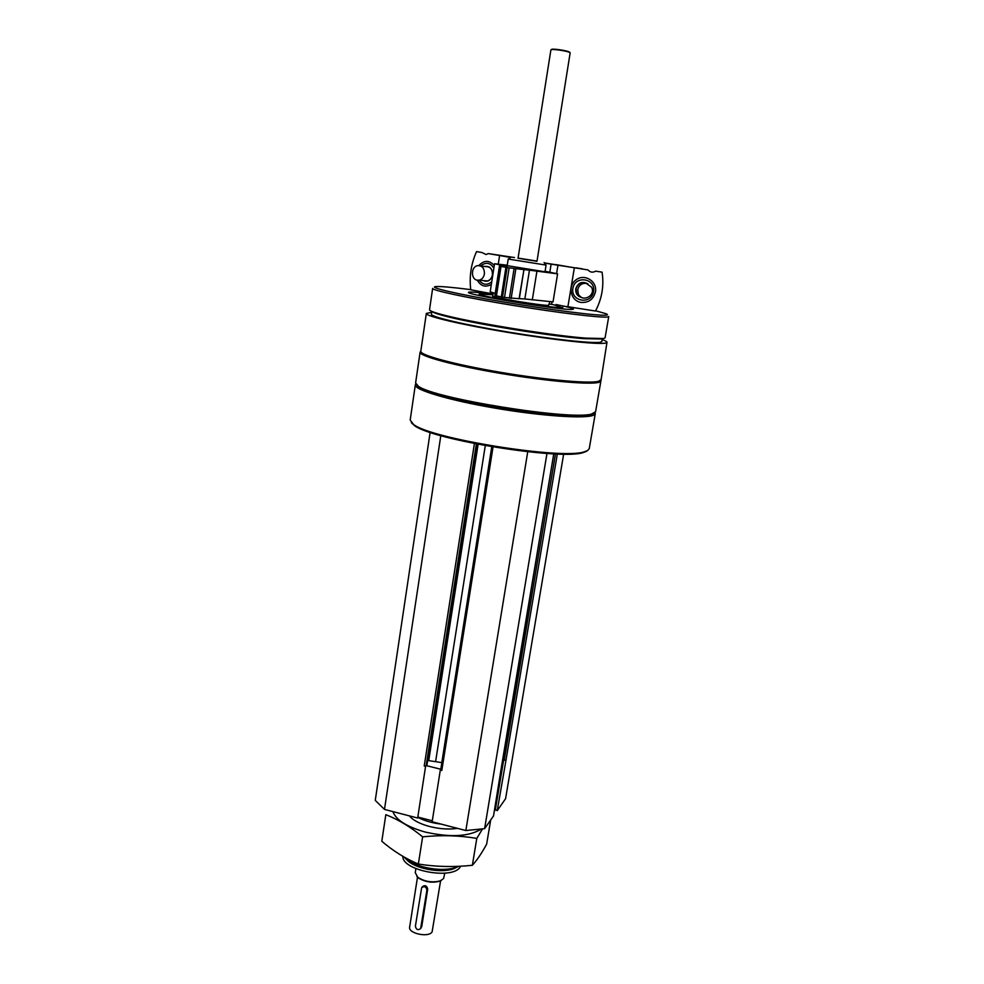 <?xml version="1.0" encoding="UTF-8"?>
<svg xmlns="http://www.w3.org/2000/svg" width="984" height="984" viewBox="0 0 984 984"><rect width="100%" height="100%" fill="white"/><g stroke="black" fill="none" stroke-linecap="round" stroke-linejoin="round"><path stroke-width="1.48" d="M474.411 443.575L424.227 766.032L426.146 765.896L426.933 764.814M491.852 446.773L440.734 769.697L441.816 770.447L440.315 770.066L432.136 821.775L465.85 830.533L484.62 828.651L493.525 815.933L501.68 765.515M502.615 759.956L505.985 760.214L497.24 810.619L505.567 798.737L563.66 454.091M411.287 422.603L414.301 425.445C431.546 439.774 561.581 460.598 583.352 452.529L586.562 451.299M431.718 312.334L426.33 313.404C424.977 316.048 460.684 324.56 507.424 332.309C554.127 340.07 598.346 344.781 605.554 343.072L606.98 342.334C607.103 341.669 605.504 340.747 602.196 339.578M426.318 313.49L420.808 351.214C419.295 355.015 454.633 364.609 501.102 372.419C547.522 380.242 591.655 383.981 599.022 381.115L600.511 379.935M415.826 384.031L415.334 384.83C413.661 389.676 448.913 400.291 495.419 408.2C541.876 416.146 586.193 419.024 593.733 415.113L595.271 413.649L595.074 412.616M415.309 384.978L410.193 420.057L413.526 424.411C430.906 438.827 562.467 459.909 584.398 451.779L587.645 450.549L589.256 448.63M416.515 384.855L419.172 387.302C434.879 399.627 570.855 421.41 590.572 414.756L594.164 413.194M420.106 352.198L415.605 382.961L418.397 386.245C434.215 398.643 571.778 420.672 591.642 413.993L595.603 411.706M420.795 351.313L420.119 352.075C418.594 355.925 454.141 365.618 500.893 373.465C547.608 381.349 591.999 385.076 599.404 382.161L600.88 381.029L606.98 342.334M431.853 311.424L431.447 314.179C430.192 316.688 463.858 324.708 507.83 331.989C551.753 339.296 593.512 343.773 600.486 342.186L601.876 341.473L602.356 338.668M432.148 311.547C433.44 312.777 439.036 314.622 448.962 317.057C479.233 324.646 552.11 336.319 583.733 338.644L601.027 339M432.64 288.435L429.528 309.702C429.295 310.895 435.125 312.949 447.007 315.876C478.138 323.662 553.414 335.716 585.935 338.127L603.684 338.508L605.098 337.783M432.652 288.373C431.459 290.182 466.367 297.734 511.877 305.2C557.35 312.691 600.375 317.93 607.362 317.032L608.739 316.577L605.086 337.819M470.733 289.628C453.034 287.389 441.582 286.356 436.392 286.541C426.33 286.922 456.022 293.958 503.254 301.953C550.4 309.935 598.826 316.073 606.07 315.163C607.928 314.978 607.878 314.486 605.947 313.699L595.615 310.784M493.046 294.228C477.671 292.248 469.491 291.608 468.532 292.322C464.067 294.4 563.377 310.76 572.393 309.406L573.451 309.124C573.241 308.361 567.436 306.823 556.022 304.523M492.959 294.794L479.233 294.007C475.826 295.68 554.263 308.607 561.864 307.611L553.451 304.671M550.88 50.036L550.88 49.987C550.511 48.413 568.42 51.008 570.167 52.792L536.981 261.326L518.31 258.3M518.076 258.079L537.018 261.104M506.895 267.5L508.211 259.05L546.083 265.102L545.001 271.805L507.744 265.742M430.131 432.357L375.261 800.386L384.486 809.414L417.671 818.024L425.617 766.118M440.807 435.654L384.486 809.414M424.227 766.032L425.715 766.413M427.646 760.484L441.853 762.612M527.744 451.767L465.85 830.533M546.969 453.452L484.62 828.651M553.746 453.833L501.951 765.54M426.392 765.638L440.807 769.242M502.332 761.604L503.439 760.152M417.831 817.04L432.296 820.791M494.325 811.16L495.358 809.697L497.24 810.619M503.636 760.201L495.358 809.697M402.85 856.326C401.841 870.692 452.96 880.139 460.229 866.892L460.66 866.215M405.002 857.986L408.36 861.357C418.052 869.413 442.087 873.263 453.956 868.663L458.433 866.4M403.993 856.978L406.515 859.266C417.081 868.048 443.39 872.267 456.342 867.248L458.606 866.326M417.769 817.384C424.338 820.754 432.099 822.993 441.066 824.1M494.276 265.495C489.269 260.034 484.128 260.047 478.851 265.545M477.277 280.182C470.659 279.358 470.93 266.615 477.597 265.643C482.258 265.569 484.522 268.349 484.399 273.983C483.734 277.303 482.025 279.358 479.269 280.145L477.277 280.182C480.856 286.246 485.543 287.648 491.348 284.388M498.285 264.007L499.601 255.508L488.187 253.577L486.17 254.561L481.865 252.494L476.551 251.597C471.09 263.761 469.159 276.492 470.758 289.788L493.095 293.97M481.865 252.494L476.551 251.597M514.497 257.55L488.187 253.577M498.74 255.114L504.263 256.037L498.74 255.114M510.647 257.439L508.002 256.91L510.881 257.267M499.601 255.508L510.61 257.476M484.706 266.492C489.934 265.803 492.529 268.607 492.517 274.905C490.868 280.489 487.769 282.371 483.206 280.551M480.782 266.024L485.666 266.603C490.303 266.541 492.553 269.296 492.418 274.88C491.754 278.164 490.057 280.206 487.326 280.981L484.165 280.649M491.754 281.756C487.043 285.532 482.849 285.003 479.171 280.157M480.684 265.975C485.764 261.83 490.155 262.556 493.857 268.14M486.047 281.092L484.829 280.723M510.696 257.402L509.798 257.181L510.831 257.304M553.795 304.745L551.557 304.376L551.938 302.051M595.443 291.928C597.485 281.35 584.57 273.257 576.058 279.825C567.276 286 570.708 301.055 581.15 302.432C588.666 302.851 593.438 299.345 595.443 291.928M595.48 311.03C601.937 298.816 604.139 285.864 602.073 272.162L595.652 271.141C592.762 272.802 590.216 272.396 588.026 269.936L574.361 267.771L567.903 306.725L595.48 311.03M588.026 269.936L544.361 262.913M602.073 272.162L595.652 271.141M549.453 304.056L551.557 304.376M582.147 268.792L576.083 267.832L582.147 268.792M547.658 263.429L566.071 266.369L547.658 263.429M549.822 272.113L551.114 264.155L544.423 262.999M551.114 264.155L574.361 267.771M556.6 273.49L557.953 265.237M563.844 306.172L567.903 306.725M582.048 297.635C577.547 296.504 575.443 293.564 575.751 288.829C578.026 282.629 582.061 280.957 587.854 283.798M580.978 297.07L576.587 293.183L576.021 288.865C577.829 283.417 581.384 281.608 586.685 283.429M572.885 288.373C575 274.954 595.947 278.275 593.573 291.633C591.421 305.003 570.572 301.744 572.885 288.373M586.243 283.343L591.544 287.205C596.255 295.704 582.048 302.974 578.321 293.982L577.743 289.603C578.936 285.188 581.765 283.109 586.243 283.343M585.726 282.998L586.612 283.417M580.904 297.02L579.994 296.676M580.105 296.393L579.133 296.184M560.892 265.557L552.454 264.192L560.892 265.557M556.083 264.635L564.275 266.061L556.083 264.635M417.511 877.088L409.651 927.051C407.917 933.41 428.766 937.924 432.099 931.897L440.611 880.729M420.648 928.552C417.966 930.507 416.207 929.72 415.396 926.215L421.632 887.752C424.35 885.821 426.109 886.609 426.908 890.126L420.648 928.552L421.742 926.559L427.72 889.007C426.798 885.661 425.039 884.874 422.443 886.658L421.939 887.347M416.884 876.51L418.311 877.888C424.854 881.996 431.927 883.128 439.491 881.283L441.386 880.372M415.875 868.638L415.248 872.673L417.819 877.334C424.719 881.664 432.148 882.845 440.131 880.914L443.55 878.626L444.793 873.189M551.335 49.68C550.659 48.093 568.137 50.59 569.859 52.336L570.056 52.706M557.608 273.847L529.453 270.17L524.853 298.964L553.033 301.891L557.608 273.847L545.087 271.264M529.453 270.17L523.955 269.579L519.331 298.644L524.853 298.964M523.955 269.579L519.085 298.718L504.509 297.451L509.146 267.832L523.697 269.604M507.252 265.2L494.546 263.737L506.231 266.307L499.454 266.074L507.117 267.55L502.492 297.18L504.509 297.451M507.117 267.55L509.146 267.832M505.924 267.304L501.299 296.91L502.492 297.18M499.454 266.086L494.878 295.507L501.299 296.91M494.546 263.749L490.204 291.83L495.21 293.38M549.798 301.965L548.592 305.347C543.106 305.962 490.573 297.291 492.75 296.135L493.255 292.912M490.684 819.992L486.649 844.149C481.729 853.202 476.969 860.25 472.357 865.268C454.178 867.285 436.17 866.879 418.36 864.038C405.482 858.663 393.305 851.074 381.804 841.271L385.826 814.703C398.139 819.451 410.402 826.831 422.628 836.843C441.287 834.924 459.344 835.441 476.797 838.393L482.578 828.86M418.36 864.038L422.628 836.843M472.357 865.268L476.797 838.393M409.233 815.834L412.013 818.528C416.269 821.849 422.161 824.518 429.701 826.523C439.639 829.008 448.913 829.623 457.511 828.368M392.899 811.591C395.986 819.979 406.773 826.794 425.236 832.058C450.377 837.667 469.122 836.634 481.483 828.959M476.342 443.956L426.146 765.896M476.957 444.079L426.884 765.097M478.126 444.301L428.766 760.411M485.284 445.629L435.691 761.075M491.766 446.761L441.804 762.6M493.033 446.97L441.816 770.447M555.48 453.907L504.189 760.337M557.325 453.968L505.985 760.214M421.742 926.559L420.931 927.752M427.72 889.007L426.908 890.126M536.92 271.203L532.319 299.849M515.825 268.915L511.151 298.533M514.066 268.657L509.404 298.287M501.016 266.492L496.416 296.073M499.774 266.258L495.186 295.815M502.836 265.557L502.738 266.221M589.231 448.729L595.271 413.649M583.352 452.529L584.398 451.779M414.301 425.445L413.526 424.411M590.572 414.756L591.642 413.993M419.172 387.302L418.397 386.245M595.591 411.792L600.88 381.029M583.733 338.644L585.935 338.127M448.962 317.057L447.007 315.876M562.528 308.828L562.762 307.389M479.011 295.471L479.233 294.031M510.967 257.193L508.519 259.038M544.066 262.494L545.837 265.016M477.006 444.079L426.945 764.962M491.803 446.761L440.734 769.697M553.783 453.833L501.606 765.946M453.956 868.663L456.342 867.248M408.36 861.357L406.515 859.266M479.269 280.145L487.326 280.981M578.321 293.982L576.587 293.183M439.491 881.283L440.131 880.914M518.039 258.288L550.88 49.987"/></g></svg>
